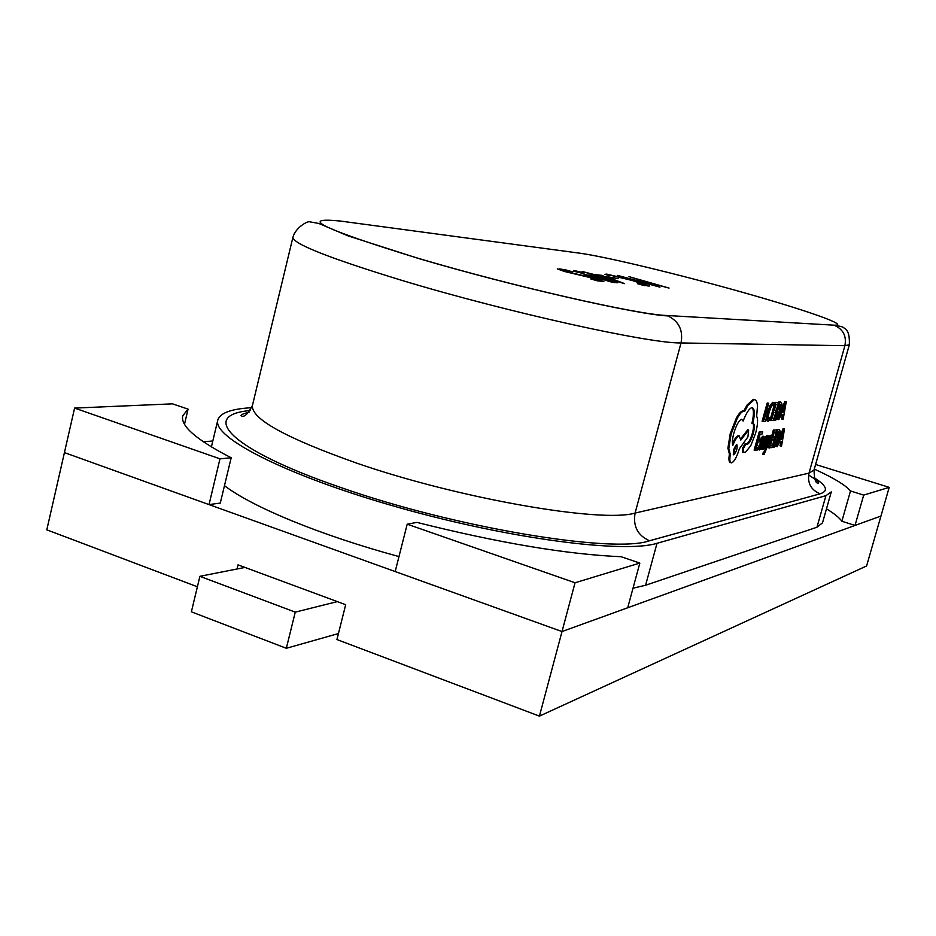 <?xml version="1.0" encoding="UTF-8"?>
<svg xmlns="http://www.w3.org/2000/svg" width="936" height="936" viewBox="0 0 936 936"><rect width="100%" height="100%" fill="white"/><g stroke="black" fill="none" stroke-linecap="round" stroke-linejoin="round"><path stroke-width="1.4" d="M407.207 524.183L395.179 571.557L562.01 631.554L627.705 607.768L639.826 563.086L621.13 556.721C567.076 554.416 498.993 542.974 416.883 522.393L407.207 524.183L575.043 582.765L539.428 716.122L866.584 565.976L880.952 516.052L855.013 525.435L841.873 521.235L850.496 490.967L863.694 495.109L855.013 525.435M575.043 582.765L639.826 563.086M814.285 469.111C833.356 477.723 845.419 485.012 850.496 490.967M826.476 508.821C834.093 513.466 839.218 517.596 841.873 521.235M863.694 495.109L889.2 487.352L880.952 516.052L562.01 631.554L64.432 452.603L209.02 504.598L220.288 503.077L231.18 457.762C196.42 439.885 180.274 425.892 182.742 415.795L188.066 409.137L184.509 424.219M889.2 487.352L815.595 464.478M188.066 409.137L172.528 403.849L74.587 408.084L46.8 529.835L197.391 586.778M74.587 408.084L219.972 458.827L209.02 504.598M219.972 458.827L231.18 457.762M237.03 568.994L238.036 564.853L345.688 604.703L336.937 639.545L539.428 716.122M212.811 441.008L203.264 441.757M338.446 633.555L286.322 648.285L295.261 612.132L199.906 576.307L191.377 611.828L286.322 648.285M244.986 567.427L199.906 576.307M337.346 601.614L295.261 612.132M772.106 435.474L767.45 446.332L769.369 435.883L768.655 435.989L766.537 448.473L764.174 452.544L763.987 454.639L772.106 435.474L770.609 435.31L768.386 441.23M764.174 452.544L763.32 452.275L762.77 454.264L763.682 454.58M767.333 438.469L765.695 448.204L763.753 452.404M769.369 435.883L767.766 435.954M763.25 436.235L761.272 437.545L760.664 439.745L761.53 440.002L763.226 438.259L763.051 441.301L761.799 442.003L759.4 446.402L758.967 449.093L759.541 449.959L761.331 447.478L760.781 449.467L761.424 449.35L763.717 441.102L764.338 444.19L763.238 447.115M758.113 448.917L759.236 449.9M762.653 438.539L762.185 441.031L760.945 441.733L758.172 447.829M758.394 447.899L756.241 448.25L757.938 442.155L759.81 441.862L760.383 439.791L758.511 440.072L760.126 434.257L762.138 433.976L762.723 431.894L761.857 431.625L759.166 431.987L754.123 450.169L757.821 449.959L758.394 447.899L756.37 447.829M760.383 439.791L758.628 439.651M773.557 402.492L772.82 402.269L770.199 405.101L767.508 412.238L766.35 418.72L767.766 421.118M772.879 404.691L774.002 405.604L774.68 403.159L773.791 402.527L771.065 405.37L768.374 412.495L767.216 418.977L768.175 421.247L770 420.018L770.62 417.795L769.755 417.526L768.386 418.813M766.303 419.176L764.244 419.422L768.725 403.264L767.859 403.006L767.181 403.065L762.126 421.317L765.73 421.247L766.303 419.176L764.349 419.047M780.565 402.07L778.588 402.059L774.084 418.275L772.036 418.521L773.709 412.472L775.511 412.285L776.084 410.225L774.283 410.413L775.885 404.656L777.816 404.481L778.389 402.41L774.949 402.386L769.954 420.381L773.522 420.322L774.095 418.275L772.13 418.146M776.084 410.225L774.388 410.05M782.449 414.578L781.665 418.989L783.198 419.164L786.263 401.719L785.596 401.778L778.799 419.691L781.326 414.706L783.35 414.484L782.508 419.246M786.263 401.719L784.754 401.521L777.956 419.433L778.799 419.691M767.029 435.79L765.215 436.796L764.232 438.996M766.514 437.861L767.473 438.504L768.07 436.328L767.368 435.895L766.081 437.053L764.899 439.85L764.841 443.418L763.987 443.161M761.623 448.636L762.746 449.245M778.939 429.484L776.95 429.554L772.492 445.571L770.468 445.91L772.13 439.955L773.908 439.686L774.47 437.662L772.691 437.931L774.271 432.256L776.19 431.987L776.751 429.952L773.347 430.045L771.861 435.404M771.112 438.071L768.421 447.771L771.954 447.583L772.516 445.571L770.585 445.489M774.47 437.662L772.808 437.521M780.776 441.57L780.016 445.828L781.537 445.969L784.543 428.875L777.172 446.706L779.665 441.745L781.677 441.418L780.846 446.086M784.543 428.875L783.046 428.711L776.33 446.449L777.172 446.706M744.916 444.015L742.505 448.274L742.505 452.182L743.254 452.416M752.942 423.622C753.854 425.026 753.679 428.22 752.392 433.192C750.637 439.089 748.765 442.623 746.788 443.828L745.126 444.085M752.053 407.64C753.913 409.594 753.866 414.835 751.924 423.365L753.223 423.599C754.767 424.148 754.779 427.436 753.269 433.462C751.503 439.358 749.642 442.904 747.665 444.097L745.723 444.272L743.383 448.555L743.395 452.451L745.688 452.065L750.824 445.606L755.668 433.005C757.809 424.616 758.137 419.047 756.651 416.309L757.481 406.095C757.224 401.895 756.171 399.742 754.322 399.625L748.004 405.265L744.623 411.349L743.781 411.173C741.991 411.419 739.85 413.747 737.346 418.158L731.156 433.906L728.805 448.449L730.302 454.405C729.437 459.728 729.811 462.548 731.425 462.864L731.659 462.84C734.327 461.6 736.889 456.92 739.346 448.824L747.922 436.866L748.66 430.034L740.821 440.06L739.077 435.942C737.123 436.609 735.053 439.745 732.841 445.372C731.987 443.149 732.315 439.113 733.812 433.286C736.328 425.014 738.925 420.334 741.593 419.269L743.149 421.048C746.284 412.893 749.221 408.424 751.982 407.64L752.123 407.64C754.779 408.482 755.001 413.817 752.813 423.645M741.523 419.269L743.149 421.048M738.937 435.825L738.188 435.661C736.433 436.211 734.526 438.914 732.455 443.781M748.66 430.034L747.77 429.753L740.785 438.691M754.428 399.637L753.258 399.368L747.115 404.984L743.722 411.079L742.88 410.892C741.09 411.138 738.937 413.466 736.445 417.877L730.244 433.625L727.904 448.168L729.413 454.112C728.536 459.447 728.91 462.267 730.536 462.583L730.852 462.676M573.873 270.469L583.783 272.774L577.559 271.838L590.569 276.132L587.937 274.997L588.931 274.973L607.008 279.291L617.222 282.847L591.224 276.717L573.873 270.469L573.686 271.218M559.424 268.878L566.151 270.013L572.446 271.814L563.893 270.211L562.513 270.2L566.608 271.662L596.548 278.752L603.872 281.443L597.191 280.777L590.745 278.928L598.677 280.11L594.816 278.682L564.665 271.534L557.294 268.889L562.489 270.293M606.037 276.576L624.616 283.643L582.25 271.487L594.044 274.505L601.696 275.336L605.896 277.103M618.158 278.635L608.049 276.834L618.158 278.635M610.857 275.336L609.406 275.652L604.902 274.353L606.657 274.096L634.058 280.624L649.748 286.018L642.985 285.258L637.404 283.666L644.787 284.743L632.35 280.507L610.857 275.336M659.95 287.165L617.339 275.359L637.615 280.788L645.033 281.572L628.992 276.646L669.053 288.077L649.432 282.824L642.073 282.052L659.95 287.165M251.725 407.698C231.356 408.833 220.054 412.928 217.819 419.995C211.828 437.358 287.2 476.05 398.783 507.523C510.214 539.089 624.195 553.585 657.013 543.301L825.915 495.67L831.285 491.891L822.498 522.85L816.976 527.214L645.594 585.257L633.005 588.206M224.476 485.667C252.065 506.926 320.077 535.158 398.982 556.581M598.607 280.367L601.988 281.49M597.379 280.823L597.566 280.145M590.604 276.19L592.348 276.529M611.98 281.771L614.788 282.707M574.341 271.475L577.5 272.048M611.5 281.549L605.393 279.244L592.418 276.284L611.372 282.04M593.845 275.254L594.044 274.505M597.191 275.769L598.642 275.921M601.485 276.132L601.696 275.336M618.766 281.596L603.966 276.401L598.666 275.827L618.684 281.935M613.934 278.191L614.121 277.477M606.47 274.81L606.657 274.096M607.511 275.102L609.114 275.57M644.764 284.836L648.157 286.088M640.517 281.982L642.049 282.134M644.822 282.344L645.033 281.572M644.892 282.099L646.308 282.496M768.725 403.264L767.181 403.065M768.058 403.322L762.992 421.574M770.62 417.795L768.889 419.152L768.175 417.397L769.1 412.285L771.159 406.774L773.101 404.644L774.002 405.604M778.389 402.41L774.949 402.386M775.804 402.644L770.808 420.638M774.47 420.205L775.85 420.042L778.471 417.316L781.057 410.623L782.075 404.387L780.952 402.188L779.442 402.316L774.47 420.205L773.627 419.948M779.512 404.317L775.687 418.088L778.401 415.982L780.367 410.752L781.221 405.791L780.343 404.247L779.512 404.317M779.442 402.316L778.588 402.059M775.792 417.69L777.559 415.724L779.524 410.495L780.051 404.27M782.075 412.682L783.713 412.507L785.292 404.013L782.075 412.682M785.596 401.778L784.754 401.521M782.215 412.32L782.87 412.25L783.455 408.985M783.713 412.507L782.87 412.25M762.723 431.894L759.166 431.987M760.032 432.256L754.989 450.438M763.717 441.102L763.846 436.41L762.138 437.802L761.53 440.002M760.746 444.448L760.172 448.087L762.571 443.02L760.746 444.448M762.138 437.802L761.272 437.545M763.051 441.301L762.185 441.031M759.892 447.42L761.459 443.641M761.225 446.917L760.36 446.647M764.841 443.418L765.028 445.653L763.788 447.502L762.302 446.203M763.074 446.437L762.43 448.753L761.658 448.519M762.43 448.753L763.214 449.339L764.56 448.145L766.116 443.243L765.625 439.546L766.795 437.72L767.473 438.504M771.463 435.568L770.609 435.31M768.655 435.989L767.801 435.72M766.537 448.473L765.695 448.204M763.624 454.522L762.77 454.264M776.751 429.952L773.347 430.045M774.201 430.303L769.263 448.04M772.89 447.42L774.247 447.197L776.845 444.425L779.395 437.791L780.402 431.683L779.337 429.612L777.793 429.811L772.89 447.42L772.071 447.174M777.863 431.753L774.084 445.314L776.775 443.126L778.717 437.954L779.559 433.099L778.74 431.636L777.863 431.753M777.793 429.811L776.95 429.554M774.212 444.869L775.944 442.868L777.886 437.697L778.436 431.671M780.413 439.745L782.04 439.487L783.596 431.157L780.413 439.745M783.888 428.969L783.046 428.711M780.565 439.335L781.771 436.117M782.04 439.487L781.197 439.23M733.836 454.826C736.749 451.152 737.732 447.665 736.784 444.378L736.714 444.389C733.812 448.016 732.818 451.503 733.754 454.837L733.473 454.709M730.302 454.405L729.413 454.112M747.665 444.097L746.788 443.828M733.274 454.393L736.363 444.553M292.909 237.346L252.427 405.499C251.035 418.79 285.749 437.99 356.581 463.086C459.915 498.911 601.871 523.201 635.099 513.057L808.996 473.148L844.892 345.7C846.682 336.223 843.301 329.484 834.748 325.494C840.575 326.114 843.734 327.027 844.202 328.255C848.028 329.846 849.736 335.357 849.338 344.776L844.892 345.7L681.034 342.95C650.005 343.711 507.885 312.437 402.094 280.449C329.554 258.254 293.167 243.886 292.909 237.346C295.46 227.776 306.996 221.212 309.453 221.762L318.755 223.447L348.063 235.872L418.17 258.371C512.624 286.369 637.872 314.718 667.813 315.912C678.904 321.235 683.315 330.256 681.034 342.95L635.099 513.057C632.853 526.184 637.65 535.415 649.467 540.762C613.864 553.796 454.861 527.834 339.674 487.106C229.472 449.233 198.713 414.964 250.286 410.541M342.798 221.341C296.232 216.216 321.446 228.571 418.439 258.383C512.273 286.205 637.755 314.695 666.444 315.467L833.695 325.155C851.62 326.114 806.411 310.284 742.903 292.406C679.559 274.529 606.165 256.768 579.84 253.2L337.65 220.697M825.915 495.67L816.976 527.214M657.013 543.301L645.594 585.257M814.074 477.688C826.804 485.69 828.805 491.072 820.065 493.822L649.467 540.762M794.769 322.897L795.916 323.259M820.065 493.822C810.927 489.891 807.23 482.999 808.996 473.148L814.039 470.012C814.261 479.524 815.782 483.877 818.579 483.093C819.129 482.192 815.806 479.489 808.587 474.985M575.979 252.673L579.84 253.2M666.444 315.467L833.695 325.155M773.686 402.527L772.82 402.269M771.065 405.37L770.199 405.101M768.374 412.495L767.508 412.238M767.216 418.977L766.35 418.72M780.858 402.199L780.016 401.942M776.412 418.006L775.768 417.807M778.401 415.982L777.559 415.724M780.367 410.752L779.524 410.495M781.221 405.791L780.378 405.534M763.741 436.422L762.887 436.153M761.799 442.003L760.945 441.733M759.4 446.402L758.546 446.133M758.967 449.093L758.137 448.835M762.232 444.249L761.366 443.992M767.368 435.895L766.514 435.626M766.081 437.053L765.215 436.796M764.899 439.85L764.104 439.604M764.525 441.85L763.671 441.593M765.192 444.46L764.338 444.19M765.028 445.653L764.174 445.384M765.625 450.824L764.77 450.567M779.197 429.612L778.354 429.355M774.809 445.197L774.177 444.998M776.775 443.126L775.944 442.868M778.717 437.954L777.886 437.697M779.559 433.099L778.717 432.841M754.147 399.637L753.258 399.368M748.004 405.265L747.115 404.984M743.781 411.173L742.88 410.892M737.346 418.158L736.445 417.877M731.156 433.906L730.244 433.625M728.805 448.449L727.904 448.168M739.077 435.942L738.188 435.661M753.269 433.462L752.392 433.192M745.723 444.272L744.845 444.003M743.383 448.555L742.505 448.274M217.819 419.995L211.396 446.952M849.338 344.776L814.039 470.012M249.081 412.168C243.231 413.724 240.575 414.894 241.102 415.666C243.91 417.819 247.689 414.426 252.427 405.499M562.513 270.2L562.349 270.855M598.677 280.11L598.432 281.011M577.559 271.838L577.372 272.54M612.039 281.514L611.875 282.145M592.418 276.284L592.231 277.009M644.787 284.743L644.565 285.562M773.791 402.527L772.937 402.269M780.952 402.188L780.097 401.93M763.846 436.41L762.98 436.153M767.485 435.883L766.619 435.614M779.337 429.612L778.495 429.355M754.322 399.625L753.422 399.356M743.898 411.161L742.997 410.892M739.253 435.93L738.352 435.649M745.735 444.272L744.857 443.992"/></g></svg>
